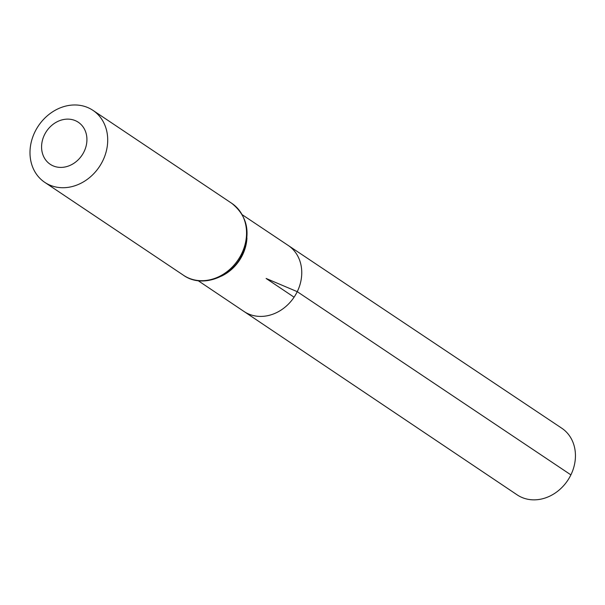 <?xml version="1.0" encoding="UTF-8"?>
<svg xmlns="http://www.w3.org/2000/svg" width="605" height="605" viewBox="0 0 605 605"><rect width="100%" height="100%" fill="white"/><g stroke="black" fill="none" stroke-linecap="round" stroke-linejoin="round"><path stroke-width="0.91" d="M242.318 214.783L288.192 245.433A39.733 33.661 123.8 0 1 297.252 291.671A39.733 33.661 123.8 0 1 243.974 311.454L517.124 494.845A40.104 33.971 123.8 0 0 570.893 474.88A40.104 33.971 123.8 0 0 561.758 428.204L288.192 245.433A39.733 33.661 123.8 0 1 297.252 291.671A39.733 33.661 123.8 0 1 243.974 311.454L198.168 280.697M84.057 151.666A25.266 21.402 123.8 0 1 44.793 158.661A25.266 21.402 123.8 0 1 63.911 119.465A25.266 21.402 123.8 0 1 84.057 151.666M102.797 160.749A43.318 36.693 123.8 0 1 44.747 182.339A43.318 36.693 123.8 0 1 38.365 125.931A43.318 36.693 123.8 0 1 92.958 110.36A43.318 36.693 123.8 0 1 102.797 160.749M294.075 297.191L266.109 278.459L297.252 291.671L570.893 474.88M246.946 238.052A39.658 33.593 123.8 0 1 242.492 255.015A39.658 33.593 123.8 0 1 221.445 276.122M241.637 253.737A43.318 36.693 123.8 0 1 183.58 275.32C202.017 288.532 231.851 277.408 242.295 254.342C251.113 233.167 247.611 216.166 231.791 203.34A43.318 36.693 123.8 0 1 241.637 253.737M44.747 182.339L183.58 275.32M92.958 110.36L231.791 203.34"/></g></svg>
